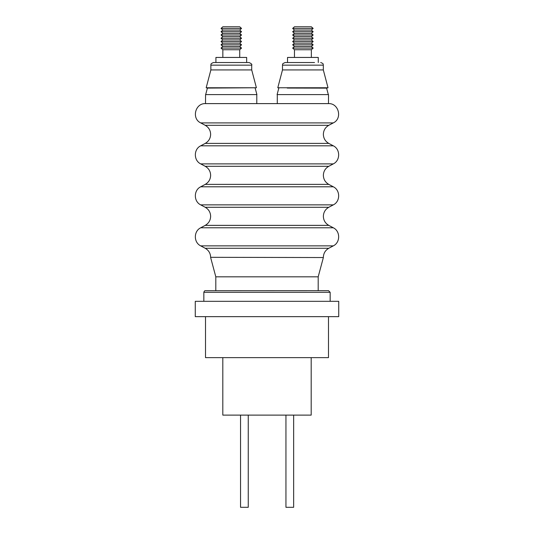 <?xml version="1.0" encoding="UTF-8"?>
<svg xmlns="http://www.w3.org/2000/svg" width="534" height="534" viewBox="0 0 534 534"><rect width="100%" height="100%" fill="white"/><g stroke="black" fill="none" stroke-linecap="round" stroke-linejoin="round"><path stroke-width="0.8" d="M210.636 257.542L215.809 276.826L318.191 276.826L323.364 257.542L210.643 257.315C210.496 253.303 208.687 250.292 205.216 248.277L200.697 245.867L333.303 245.867L328.784 248.277L205.216 248.277M205.517 316.649L205.517 357.633L328.483 357.633L328.483 316.649M267 316.649L338.73 316.649L338.73 301.316L195.27 301.316L195.27 316.649L267 316.649M207.412 88.09L256.4 87.763L206.177 87.763L207.412 88.09L205.67 94.598M205.563 103.616L328.47 103.616L205.517 103.616L205.563 94.598L256.907 94.598L255.159 88.09M287.232 88.063L326.601 88.137L328.016 87.763L277.793 87.763L278.848 88.043L277.093 94.598L328.523 94.598L328.47 103.616C338.763 103.015 342.654 118.588 333.303 122.9L200.697 122.9C191.346 118.588 195.237 103.015 205.517 103.616M311.182 357.633L311.182 415.118L222.818 415.118L222.818 357.633M231.289 62.525L215.916 62.525L215.916 57.438L246.655 57.438L246.655 62.525L249.084 62.525L213.493 62.525C209.802 63.94 211.257 64.781 210.87 65.148L251.708 65.148L251.708 69.934L210.87 69.934L206.177 87.763M282.486 69.934L282.486 65.148L323.324 65.148L323.324 69.934L282.486 69.934L277.793 87.763M314.526 62.525L285.109 62.525L314.526 62.525M294.461 26.78L311.349 26.78L294.461 26.78L292.659 28.422L313.151 28.422L311.349 30.064L294.461 30.064L292.659 28.422M292.659 31.7L294.461 33.342L311.349 33.342L313.151 31.7L292.659 31.7L294.461 30.064M292.659 34.977L294.461 36.619L311.349 36.619L313.151 34.977L292.659 34.977L294.461 33.342M292.659 38.261L294.461 39.896L311.349 39.896L313.151 38.261L292.659 38.261L294.461 36.619M292.659 41.539L294.461 43.174L311.349 43.174L313.151 41.539L292.659 41.539L294.461 39.896M292.659 44.816L294.461 46.458L311.349 46.458L313.151 44.816L292.659 44.816L294.461 43.174M292.659 48.093L294.461 49.735L311.349 49.735L313.151 48.093L292.659 48.093L294.461 46.458M318.271 62.525L318.271 57.438L287.532 57.438L287.532 62.525M222.845 26.78L239.733 26.78L222.845 26.78L221.043 28.422L241.535 28.422L239.733 30.064L222.845 30.064L221.043 28.422M221.043 31.7L222.845 33.342L239.733 33.342L241.535 31.7L221.043 31.7L222.845 30.064M221.043 34.977L222.845 36.619L239.733 36.619L241.535 34.977L221.043 34.977L222.845 33.342M221.043 38.261L222.845 39.896L239.733 39.896L241.535 38.261L221.043 38.261L222.845 36.619M221.043 41.539L222.845 43.174L239.733 43.174L241.535 41.539L221.043 41.539L222.845 39.896M221.043 44.816L222.845 46.458L239.733 46.458L241.535 44.816L221.043 44.816L222.845 43.174M221.043 48.093L222.845 49.735L239.733 49.735L241.535 48.093L221.043 48.093L222.845 46.458M293.647 415.118L293.647 507.3L285.944 507.3L285.944 415.118M248.257 415.118L248.257 507.3L240.554 507.3L240.554 415.118M213.493 62.525L215.916 62.525M328.784 207.285C325.313 209.301 323.504 212.318 323.357 216.33C323.504 220.342 325.313 223.352 328.784 225.368L205.216 225.368C208.687 223.352 210.496 220.342 210.643 216.33C210.496 212.318 208.687 209.301 205.216 207.285L200.697 204.876L333.303 204.876L328.784 207.285L205.216 207.285M328.784 166.301C325.313 168.317 323.504 171.327 323.357 175.339C323.504 179.351 325.313 182.368 328.784 184.384L205.216 184.384C208.687 182.368 210.496 179.351 210.643 175.339C210.496 171.327 208.687 168.317 205.216 166.301L200.697 163.891L333.303 163.891L328.784 166.301L205.216 166.301M205.216 125.31L328.784 125.31C325.313 127.326 323.504 130.343 323.357 134.354C323.504 138.366 325.313 141.376 328.784 143.392L205.216 143.392C208.687 141.376 210.496 138.366 210.643 134.354C210.496 130.343 208.687 127.326 205.216 125.31L200.697 122.9M205.904 290.716L328.523 290.663L330.159 292.305L203.841 292.305L203.841 301.316M328.784 225.368L333.303 227.784L200.697 227.784C193.568 231.149 193.568 242.496 200.697 245.867M328.784 184.384L333.303 186.793L200.697 186.793C193.568 190.164 193.568 201.505 200.697 204.876M328.784 143.392L333.303 145.809L200.697 145.809C193.568 149.173 193.568 160.52 200.697 163.891M323.364 257.542L323.357 257.315C323.504 253.303 325.313 250.292 328.784 248.277M330.159 292.305L330.159 301.316M256.794 94.598L256.794 103.616M318.191 276.826L318.191 290.663M333.303 227.784C340.432 231.149 340.432 242.496 333.303 245.867M333.303 186.793C340.432 190.164 340.432 201.505 333.303 204.876M333.303 145.809C340.432 149.173 340.432 160.52 333.303 163.891M328.784 125.31L333.303 122.9M251.708 69.934L256.4 87.763M251.708 65.148C252.255 64.447 251.381 63.573 249.084 62.525M282.486 65.148C283.187 64.42 280.991 64.314 285.109 62.525M294.461 49.735L294.461 57.438M222.845 49.735L222.845 57.438M239.733 49.735L239.733 57.438M239.733 46.458L241.535 48.093M239.733 43.174L241.535 44.816M239.733 39.896L241.535 41.539M239.733 36.619L241.535 38.261M239.733 33.342L241.535 34.977M239.733 30.064L241.535 31.7M239.733 26.78L241.535 28.422M311.349 49.735L311.349 57.438M311.349 46.458L313.151 48.093M311.349 43.174L313.151 44.816M311.349 39.896L313.151 41.539M311.349 36.619L313.151 38.261M311.349 33.342L313.151 34.977M311.349 30.064L313.151 31.7M311.349 26.78L313.151 28.422M323.324 65.148C322.843 64.487 324.365 63.873 320.7 62.525M323.324 69.934L328.016 87.763M210.87 65.148L210.87 69.934M205.216 143.392L200.697 145.809M205.216 184.384L200.697 186.793M205.216 225.368L200.697 227.784M215.809 276.826L215.809 290.663M277.286 94.598L277.286 103.616M326.601 88.137L328.33 94.598M203.841 292.305C204.228 291.117 204.776 290.569 205.477 290.663"/></g></svg>
